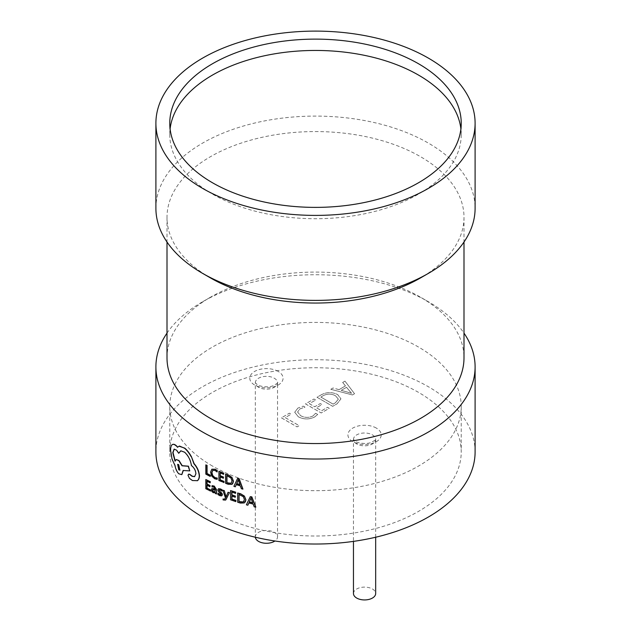 <?xml version="1.0" encoding="UTF-8"?>
<svg xmlns="http://www.w3.org/2000/svg" width="631" height="631" viewBox="0 0 631 631"><rect width="100%" height="100%" fill="white"/><g stroke="black" fill="none" stroke-linecap="round" stroke-linejoin="round"><path stroke-width="0.47" stroke-dasharray="3.15 2.37" d="M170.102 128.921A145.729 84.136 0 0 0 169.771 134.584A145.729 84.136 0 0 0 212.458 194.08A145.729 84.136 0 0 0 371.265 212.316A145.729 84.136 0 0 0 461.229 134.584A145.729 84.136 0 0 0 460.898 128.921M255.35 537.233A11.106 6.413 180 0 1 255.326 536.871A11.106 6.413 180 0 1 262.18 530.947A11.106 6.413 180 0 1 274.28 532.335A11.106 6.413 180 0 1 277.537 536.871A11.106 6.413 180 0 1 274.927 540.996M353.463 593.526A11.106 6.413 180 0 1 360.317 587.603A11.106 6.413 180 0 1 372.416 588.991A11.106 6.413 180 0 1 375.674 593.526M212.458 511.37A145.729 84.136 180 0 1 169.771 451.883A145.729 84.136 180 0 1 259.735 374.151A145.729 84.136 180 0 1 418.542 392.387A145.729 84.136 180 0 1 461.229 451.883A145.729 84.136 180 0 1 371.265 529.606A145.729 84.136 180 0 1 212.458 511.37M212.458 466.041A145.729 84.136 180 0 1 169.771 406.553A145.729 84.136 180 0 1 259.735 328.822A145.729 84.136 180 0 1 418.542 347.058A145.729 84.136 180 0 1 461.229 406.553A145.729 84.136 180 0 1 371.265 484.285A145.729 84.136 180 0 1 212.458 466.041M210.415 476.318L206.006 474.007L206.006 464.787M217.293 479.213L214.84 478.629L211.858 475.932L210.762 472.059L212 469.093M217.293 471.846L215.21 470.347L212.734 470.324M223.516 478.117L220.251 476.949M223.989 482.463L219.083 480.396L219.083 471.176M223.784 474.22L220.251 472.942M232.689 483.638L232.042 484.214L228.335 484.151L225.748 483.157L225.748 473.944M235.426 486.675L234.038 486.201L237.769 478.227M242.935 489.041L241.507 488.607L240.49 485.775L236.302 484.632M210.068 486.611L207.071 485.271M210.502 490.981L206.006 488.623L206.006 479.41M210.312 482.731L207.071 481.264M215.242 489.12L214.154 486.974L212.126 486.793L212.126 485.673M216.528 493.876L215.423 493.363L215.25 492.503M215.25 492.472L213.483 492.606L212.055 491.391L211.527 489.735L211.913 488.615M221.986 495.595L219.785 495.477L218.042 494.325L218.042 493.134M220.85 494.791L220.945 493.513L218.365 490.934L218.05 489.751L218.768 488.67M222.096 490.989L220.448 489.814L219.383 489.798M226.048 496.266L226.19 496.865L228.201 492.141M225.646 500.028L223.997 500.186L223.248 499.784L223.248 498.758M223.902 499.16L225.101 498.711L225.614 497.717L223.011 490.098M224.604 499.247L224.944 498.837M235.426 497.149L231.956 496.14M235.923 501.464L230.717 499.657L230.717 490.437M235.71 493.237L231.956 492.133M245.309 501.953L244.41 502.797L240.514 502.931L237.784 502.071L237.784 492.858M247.959 505.076L246.508 504.682L250.412 496.51M255.807 507.048L254.317 506.693L253.252 503.917L248.882 502.978M167.002 357.824A148.498 85.737 180 0 1 210.494 297.201A148.498 85.737 180 0 1 420.506 297.201L428.354 301.728A159.604 92.15 180 0 1 428.362 301.736A159.604 92.15 180 0 1 463.998 333.121M475.104 451.883A159.604 92.15 0 0 0 428.354 386.724A159.604 92.15 0 0 0 254.419 366.745A159.604 92.15 0 0 0 155.896 451.883M167.002 333.121A159.604 92.15 180 0 1 202.638 301.736A159.604 92.15 180 0 1 428.354 301.728L420.506 297.201A148.498 85.737 180 0 1 463.998 357.824M210.494 277.932A148.498 85.737 180 0 1 167.002 217.309A148.498 85.737 180 0 1 258.671 138.094A148.498 85.737 180 0 1 420.506 156.685A148.498 85.737 180 0 1 463.998 217.309A148.498 85.737 180 0 1 420.506 277.932M155.896 208.246A159.604 92.15 180 0 1 254.419 123.108A159.604 92.15 180 0 1 428.354 143.087A159.604 92.15 180 0 1 475.104 208.246M352.429 394.951L354.535 393.736L344.96 381.132L342.665 382.457L345.48 385.92L338.989 389.666L333.089 387.986L330.794 389.311L352.429 394.951L354.535 393.736M321.274 394.785L317.007 397.254L332.703 406.317L337.135 403.761L340.945 398.824L337.688 394.604C332.174 391.906 326.7 391.961 321.274 394.809L317.007 397.278L332.703 406.34L337.135 403.785L340.945 398.847L337.688 394.627C332.174 391.883 326.7 391.946 321.274 394.785L321.274 394.809M315.666 400.015L313.938 399.021L305.514 403.887L321.218 412.95L329.256 408.304L327.536 407.31L321.597 410.742L316.431 407.752L321.984 404.55L320.256 403.556L314.703 406.758L309.348 403.666L315.666 400.038L313.938 399.044L305.514 403.911L321.218 412.974L329.256 408.328L327.536 407.334L321.597 410.765L316.431 407.776L321.984 404.574L320.256 403.58L314.703 406.782L309.348 403.69L315.666 400.038M299.954 408.888L304.986 407.145L303.266 406.143L297.942 408.06L294.701 412.24L298.321 416.783C303.7 419.591 309.143 419.662 314.648 416.988L317.724 414.496L315.618 413.281L312.944 415.979C308.709 417.974 304.584 417.864 300.561 415.64L297.595 411.988L299.954 408.864L304.986 407.145M281.387 417.817L297.091 426.879L299.197 425.665L285.22 417.596L291.151 414.188L289.432 413.195L281.387 417.84L297.091 426.903L299.197 425.688L285.22 417.619L291.151 414.188L289.432 413.171L281.387 417.84M197.44 480.672L192.644 480.436L189.679 478.306L188.259 475.206L188.606 474.181M194.687 476.586L196.099 473.652C195.855 470.513 194.498 467.894 192.037 465.788L191.627 465.497C190.83 460.117 188.566 455.661 184.851 452.127L180.923 450.779M178.967 453.216L176.814 450.116L174.259 449.083M175.158 460.859L176.349 459.542M189.978 470.789L183.345 470.395L183.345 471.049M181.862 474.583L179.015 473.7C177.153 471.751 175.891 468.991 175.213 465.426L172.263 458.982L170.812 450.084C170.827 447.261 171.372 445.423 172.444 444.579L172.862 444.429M177.626 447.103L179.519 446.062M354.535 393.712L344.96 381.108L342.665 382.457M342.665 382.441L345.48 385.92M345.48 385.896L338.989 389.666M338.989 389.642L333.089 387.986M333.089 387.962L330.794 389.311M330.794 389.295L352.429 394.927M341.245 390.329L346.498 387.3L351.546 393.223L341.245 390.352L346.498 387.324L351.499 393.279L341.245 390.352M335.542 395.795L338.342 399.131L335.4 402.767L333.089 404.108L320.832 397.033L323.064 395.747C327.237 393.547 331.393 393.563 335.542 395.795L338.342 399.155L335.4 402.791L333.089 404.132L320.832 397.057L323.064 395.763C327.237 393.57 331.393 393.586 335.542 395.818M304.986 407.121L303.266 406.127L297.942 408.06M297.942 408.036L294.701 412.217L298.321 416.783C303.7 419.576 309.143 419.639 314.648 416.965L317.724 414.472L315.618 413.258L312.944 415.979M312.944 415.955C308.709 417.951 304.584 417.84 300.561 415.616L297.595 411.964L299.954 408.864M226.963 475.664L228.383 476.019L230.985 478.03M231.135 477.896L232.192 480.869L231.017 483.314M238.242 480.199L239.961 484.758M212.623 490.177L212.907 489.482L215.25 490.184M215.423 490.066L214.777 491.943M239.062 494.507L240.561 494.791L243.329 496.668M243.456 496.526L244.442 499.586M244.568 499.437L243.487 501.811M250.909 498.458L252.731 502.923M179.969 470.111L178.731 464.7M178.967 464.621L177.768 464.313M376.344 428.078A16.651 9.615 0 0 0 352.792 428.078A16.651 9.615 0 0 0 352.792 441.676A16.651 9.615 0 0 0 376.344 441.676A16.651 9.615 0 0 0 376.344 428.078M356.72 443.948A11.106 6.413 180 0 1 353.463 439.413A11.106 6.413 180 0 1 360.317 433.489A11.106 6.413 180 0 1 372.416 434.877A11.106 6.413 180 0 1 375.674 439.413A11.106 6.413 180 0 1 368.82 445.336A11.106 6.413 180 0 1 356.72 443.948M278.208 371.422A16.651 9.615 0 0 0 254.656 371.422A16.651 9.615 0 0 0 254.656 385.02A16.651 9.615 0 0 0 278.208 385.02A16.651 9.615 0 0 0 278.208 371.422M258.584 387.284A11.106 6.413 180 0 1 255.326 382.757A11.106 6.413 180 0 1 262.18 376.833A11.106 6.413 180 0 1 274.28 378.221A11.106 6.413 180 0 1 277.537 382.757A11.106 6.413 180 0 1 270.683 388.68A11.106 6.413 180 0 1 258.584 387.284M169.771 134.584L169.771 123.25M375.674 537.226L375.674 439.413C376.802 439.184 375.232 440.225 370.957 442.536C365.254 444.721 356.207 442.473 355.568 441.408L353.463 439.413L353.463 541.382M277.537 536.871L277.537 382.757C278.665 382.528 277.096 383.561 272.821 385.872C267.118 388.057 258.063 385.809 257.432 384.744L255.326 382.757L255.326 536.871M169.771 406.553L169.771 451.883M463.998 217.309L463.998 242.012M167.002 217.309L167.002 242.012M210.494 297.201L202.638 301.736M461.229 406.553L461.229 451.883M461.229 134.584L461.229 123.25"/><path stroke-width="0.95" d="M418.542 63.763A145.729 84.136 0 0 0 259.735 45.527A145.729 84.136 0 0 0 169.771 123.25A145.729 84.136 0 0 0 212.458 182.745A145.729 84.136 0 0 0 371.265 200.981A145.729 84.136 0 0 0 461.229 123.25A145.729 84.136 0 0 0 418.542 63.763M460.898 128.921A145.729 84.136 0 0 0 418.542 75.097A145.729 84.136 0 0 0 264.302 55.812A145.729 84.136 0 0 0 170.102 128.921M274.927 540.996A11.106 6.413 180 0 1 258.584 541.398A11.106 6.413 180 0 1 255.35 537.233M375.674 537.226L375.674 593.526A11.106 6.413 180 0 1 368.82 599.45A11.106 6.413 180 0 1 356.72 598.062A11.106 6.413 180 0 1 353.463 593.526L353.463 541.382M205.816 464.905L207.071 465.362L207.071 473.526L210.415 475.261L210.233 476.437L205.816 474.118L205.816 464.905L206.881 465.481L206.881 473.644L210.233 475.388L210.233 476.437M212.828 470.237L211.921 472.564L212.765 475.608L215.005 477.643L217.293 478.077L217.119 479.339L214.666 478.755L211.685 476.058L210.58 472.177L211.819 469.212L215.021 469.385L217.119 470.726L217.119 471.972L215.029 470.466L212.655 470.355L211.74 472.682L212.592 475.727L214.832 477.77L217.119 478.203L217.119 479.339M211.819 469.212L215.195 469.267L217.293 470.6L217.119 471.972M220.251 476.752L220.251 479.852L223.989 481.406L223.989 482.463L218.918 480.522L218.918 471.302L223.619 473.289L223.619 474.346L220.085 472.871L220.085 475.821L223.358 477.194L223.358 478.251L220.085 476.878L220.085 479.978L223.831 481.54L223.831 482.589M218.918 471.302L223.784 473.155L223.619 474.346M220.251 472.745L220.251 475.695L223.516 477.06L223.358 478.251M233.502 481.295L231.9 484.356L228.185 484.285L225.59 483.291L225.59 474.078L228.438 474.977L232.042 477.509L233.502 481.295L232.689 483.638M237.627 478.361L239.133 478.661L242.935 489.041L241.381 488.749L240.356 485.917L236.231 484.608L235.292 486.817L233.896 486.343L237.627 478.361L238.999 478.803L242.809 489.183M236.373 484.466L235.292 486.817M207.071 485.05L207.071 488.149L210.502 489.932L210.502 490.981L205.816 488.741L205.816 479.528L210.131 481.792L210.131 482.849L206.881 481.161L206.881 484.111L209.886 485.681L209.886 486.73L206.881 485.168L206.881 488.268L210.32 490.05L210.32 491.107M205.816 479.528L210.312 481.666L210.131 482.849M207.071 481.043L207.071 483.993L210.068 485.554L209.886 486.73M211.913 488.615L215.25 489.309L213.98 487.1L211.945 486.911L212.126 485.673L214.256 486.083L216.528 489.64L216.528 493.876L215.25 493.489L215.25 492.503M213.57 488.583L215.423 489.183M219.549 489.672L219.454 490.879L222.025 493.395L222.412 494.649L221.513 495.887L219.62 495.603L217.869 494.452L218.042 493.134L219.896 494.586L221.236 494.262M218.294 488.962L220.558 488.922L222.104 489.861L221.938 491.115L220.282 489.94L219.044 490.287L221.867 493.529L222.254 494.775M222.412 494.649L221.678 495.761M226.371 499.018L225.575 500.099L223.09 499.918L223.09 498.892L223.745 499.287L224.944 498.837L225.456 497.843L222.853 490.232L224.305 490.626L226.032 496.991L228.043 492.275L229.432 492.598L225.646 500.028M223.902 499.16L225.101 498.711M226.048 496.266L226.19 496.865M231.956 495.95L231.956 499.05L235.923 500.415L235.789 501.606L230.575 499.791L230.567 490.571L235.568 492.314L235.568 493.371L231.814 492.077L231.814 495.027L235.292 496.226L235.292 497.283L231.814 496.084L231.814 499.184L235.789 500.549L235.789 501.606M230.567 490.571L235.71 492.172L235.568 493.371M231.956 491.943L231.956 494.893L235.426 496.092L235.292 497.283M245.94 499.799L244.292 502.939L240.379 503.073L237.65 502.213L237.65 492.992L240.616 493.742L244.41 496.092L245.94 499.799L245.309 501.953M250.302 496.652L251.84 496.873L255.807 507.048L254.206 506.843L253.141 504.066L248.835 502.962L247.849 505.226L246.39 504.824L250.302 496.652L251.73 497.015L255.705 507.198M248.945 502.82L247.849 505.226M463.998 333.121A159.604 92.15 180 0 1 475.104 366.887A159.604 92.15 180 0 1 376.581 452.025A159.604 92.15 180 0 1 202.646 432.046A159.604 92.15 180 0 1 155.896 366.887A159.604 92.15 180 0 1 167.002 333.121M155.896 366.887L155.896 451.883A159.604 92.15 0 0 0 202.646 517.034A159.604 92.15 0 0 0 376.581 537.013A159.604 92.15 0 0 0 475.104 451.883L475.104 366.887M463.998 242.012L463.998 357.824A148.498 85.737 180 0 1 372.329 437.031A148.498 85.737 180 0 1 210.494 418.448A148.498 85.737 180 0 1 167.002 357.824L167.002 242.012M475.104 123.25L475.104 208.246A159.604 92.15 180 0 1 428.362 273.397L420.506 277.932A148.498 85.737 180 0 1 210.494 277.932L202.646 273.397A159.604 92.15 180 0 1 202.638 273.397A159.604 92.15 180 0 1 155.896 208.246L155.896 123.25A159.604 92.15 0 0 0 202.646 188.409A159.604 92.15 0 0 0 376.581 208.388A159.604 92.15 0 0 0 475.104 123.25A159.604 92.15 0 0 0 428.354 58.099A159.604 92.15 0 0 0 254.419 38.12A159.604 92.15 0 0 0 155.896 123.25M428.362 273.397A159.604 92.15 180 0 1 202.646 273.397L210.494 277.932M179.07 446.212L184.804 448.16C187.17 450.171 189.363 452.987 191.374 456.599L194.151 463.706C197.282 467.232 199.049 471.231 199.459 475.703C199.42 478.038 198.749 479.694 197.44 480.672L192.431 480.538L189.458 478.401L188.038 475.301L188.488 474.212L189.56 474.409L192.124 476.326L194.585 476.65L195.894 473.755C195.649 470.616 194.285 467.997 191.824 465.891L191.414 465.599C190.609 460.22 188.346 455.763 184.623 452.222L180.797 450.818L178.731 453.295L176.577 450.195L174.124 449.106L172.768 452.656L175.008 461.151L176.223 459.573L178.778 460.614L182.004 465.788L188.227 466.277L189.757 470.892L183.116 470.489L181.744 474.63L178.778 473.786C176.917 471.83 175.647 469.07 174.968 465.497L172.018 459.052L170.559 450.148C170.575 447.324 171.127 445.494 172.192 444.65L172.862 444.429M188.606 474.181L189.773 474.315L192.345 476.224L194.687 476.586M180.923 450.779L178.731 453.295M174.259 449.083L173.02 452.577L175.252 461.072M176.349 459.542L179.015 460.527L182.233 465.694L188.448 466.175L189.757 470.892M183.345 470.395L181.862 474.583M172.444 444.579C173.564 443.893 175.008 444.413 176.775 446.141L177.697 447.198M232.626 483.717L231.9 484.356M232.042 477.509L233.36 481.429M228.438 474.977L231.9 477.651M225.59 474.078L228.28 475.111M226.805 475.608L230.985 478.03L232.042 481.003L231.017 483.314L226.805 482.715L226.805 475.608M231.072 483.267L228.177 483.236M228.327 483.101L226.805 482.715M226.955 482.581L226.963 475.474M239.961 484.758L236.633 483.693L238.273 479.749L239.961 484.758M240.088 484.616L236.775 483.559L238.108 480.341M238.242 480.199L238.408 479.607M215.25 492.472L213.31 492.732L211.874 491.517L211.346 489.853L211.819 488.67L213.396 488.702M216.528 489.64L216.362 494.002M214.256 486.083L216.362 489.766M211.945 485.791L214.083 486.209M212.734 489.601L215.25 490.184L214.777 491.943L212.757 491.218L212.734 489.601M214.95 491.817L213.767 491.794L212.442 490.303M212.623 490.177L212.907 489.482M222.096 495.509L221.513 495.887M222.104 489.861L221.938 491.115M220.558 488.922L221.938 489.995M218.768 488.67L220.393 489.049M219.896 494.586L221.071 494.396L218.2 491.06L217.876 489.885L218.389 488.891M220.771 494.87L221.071 494.396M217.869 493.261L219.73 494.712M224.305 490.626L225.89 496.4M222.853 490.232L224.147 490.76M224.604 499.247L224.944 498.837M223.09 498.892L223.745 499.287M229.432 492.598L226.213 499.153M228.043 492.275L229.282 492.74M244.41 496.092L245.822 499.941M240.616 493.742L244.284 496.234M237.65 492.992L240.482 493.884M238.928 494.459L243.329 496.668L244.442 499.586L243.361 501.953L238.928 501.566L238.928 494.459M243.866 501.44L243.361 501.953L240.372 502.016M240.506 501.874L238.928 501.566M239.062 501.424L239.062 494.318M243.921 501.369L243.487 501.811M252.731 502.923L249.253 502.031L250.972 498.001L252.731 502.923M252.842 502.773L249.371 501.89L250.799 498.608M250.909 498.458L251.083 497.859M199.459 475.703L199.262 475.813C199.215 478.148 198.544 479.805 197.235 480.783M194.151 463.706L193.938 463.809C197.077 467.334 198.852 471.341 199.262 475.813M191.374 456.599L193.938 463.809M184.804 448.16L184.575 448.247C186.95 450.266 189.142 453.09 191.161 456.702M179.519 446.062L184.575 448.247M176.775 446.141L177.461 447.276L179.18 446.172M172.192 444.65C173.312 443.964 174.763 444.492 176.538 446.22M178.731 464.7L177.642 464.329L178.739 469.811L179.859 470.166L178.731 464.7M177.768 464.313L178.975 469.732L179.969 470.111"/></g></svg>
